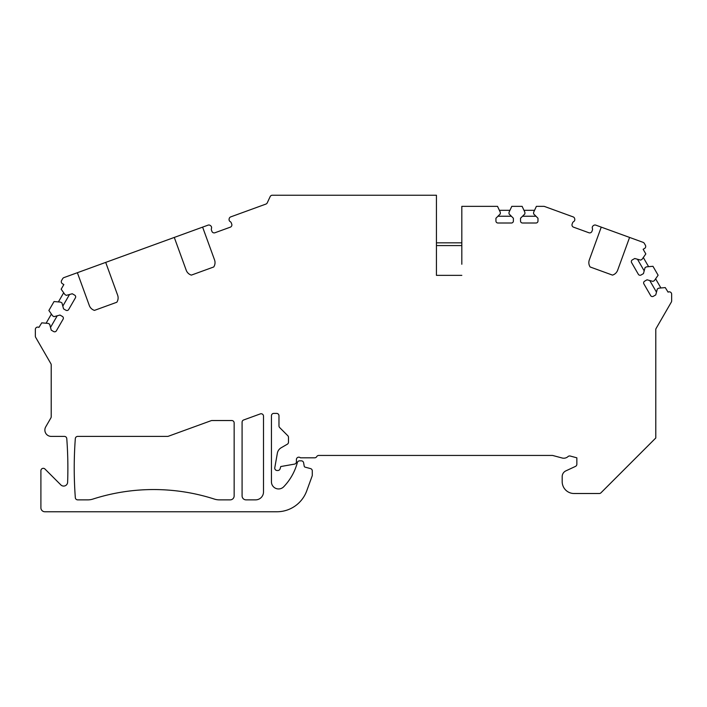 <?xml version="1.0" encoding="UTF-8"?>
<svg xmlns="http://www.w3.org/2000/svg" width="707" height="707" viewBox="0 0 707 707"><rect width="100%" height="100%" fill="white"/><g stroke="black" fill="none" stroke-linecap="round" stroke-linejoin="round"><path stroke-width="1.06" d="M461.821 245.585L436.44 245.585L436.44 275.359L461.821 275.359L436.44 275.359L436.44 195.238L272.319 195.238A2.377 2.377 0 0 0 270.162 196.608L267.246 202.856A2.377 2.377 0 0 1 265.903 204.084L230.712 216.89A2.377 2.377 0 0 0 229.192 218.675L229.103 219.135A2.377 2.377 0 0 0 230.243 221.645A2.377 2.377 0 0 1 231.286 222.891L231.737 224.119A2.377 2.377 0 0 1 230.314 227.168L214.955 232.753A2.377 2.377 0 0 1 211.906 231.33L211.464 230.102A2.377 2.377 0 0 1 211.464 228.485A2.377 2.377 0 0 0 210.721 225.816L210.359 225.533A2.377 2.377 0 0 0 208.052 225.144L202.609 227.124L214.548 259.92A7.936 7.936 0 0 1 213.735 266.972L191.367 275.111A7.936 7.936 0 0 1 186.215 270.233L174.284 237.428L105.697 262.394L117.636 295.19A7.936 7.936 0 0 1 116.823 302.243L94.464 310.382A7.936 7.936 0 0 1 89.312 305.504L77.372 272.708L63.93 277.595A2.377 2.377 0 0 0 62.684 278.646L61.606 280.502A2.377 2.377 0 0 0 62.481 283.754L63.851 284.55L61.173 289.19L64.938 294.563L66.317 295.358L72.273 293.758L74.677 295.146A1.98 1.98 0 0 1 75.402 297.859L68.659 309.533A1.98 1.98 0 0 1 65.954 310.258L63.55 308.871L61.951 302.914L60.581 302.119L54.041 301.544L48.88 310.479L52.645 315.861L54.015 316.656L59.98 315.057L62.384 316.444A1.98 1.98 0 0 1 63.109 319.157L56.366 330.832A1.98 1.98 0 0 1 53.661 331.556L51.249 330.169L49.658 324.213L48.279 323.417L41.74 322.843L38.92 327.403A2.377 2.377 0 0 0 35.35 329.462L35.35 336.152A2.377 2.377 0 0 0 35.668 337.345L50.895 363.725A2.377 2.377 0 0 1 51.213 364.909L51.213 416.723A2.377 2.377 0 0 1 50.895 417.917L45.716 426.878A6.345 6.345 0 0 0 51.213 436.396L64.399 436.396A2.377 2.377 0 0 1 66.776 438.605A396.645 396.645 0 0 1 67.625 482.245A3.968 3.968 0 0 1 60.855 484.914L44.965 469.024A2.377 2.377 0 0 0 40.9 470.703L40.9 507.794A3.968 3.968 0 0 0 44.868 511.762L276.905 511.762A31.735 31.735 0 0 0 306.723 490.879L312.149 475.979A2.377 2.377 0 0 0 312.291 475.166L312.291 470.889A2.377 2.377 0 0 0 310.523 468.591L305.088 467.141A1.193 1.193 0 0 1 304.222 466.196L303.621 462.802A2.377 2.377 0 0 0 301.279 460.831L299.627 460.831A2.377 2.377 0 0 0 297.329 462.599L297.311 462.67A55.535 55.535 0 0 1 283.719 486.761A7.141 7.141 0 0 1 271.435 481.812L271.435 415.778A2.377 2.377 0 0 1 273.812 413.392L276.587 413.392A2.377 2.377 0 0 1 278.973 415.778L278.973 425.897A2.377 2.377 0 0 0 279.672 427.576L287.793 435.706A2.377 2.377 0 0 1 288.491 437.386L288.491 442.167A2.377 2.377 0 0 1 287.298 444.226L281.192 447.752A7.936 7.936 0 0 0 277.347 453.24L274.793 467.716A2.377 2.377 0 0 0 277.144 470.509L277.816 470.509A2.377 2.377 0 0 0 280.105 468.794L280.759 466.54L294.457 464.128A2.377 2.377 0 0 0 296.419 461.786L296.419 459.559A2.377 2.377 0 0 1 300.422 457.818L314.668 457.818A2.377 2.377 0 0 0 316.727 456.625A2.377 2.377 0 0 1 318.786 455.441L552.255 455.441A2.377 2.377 0 0 1 552.865 455.52L562.118 457.995A6.345 6.345 0 0 0 568.021 456.581A2.377 2.377 0 0 1 570.231 456.042L576.85 457.818L576.85 464.234A2.377 2.377 0 0 1 575.48 466.39L565.839 470.889A6.345 6.345 0 0 0 562.18 476.642L562.18 481.617A11.895 11.895 0 0 0 574.075 493.513L599.271 493.513A2.377 2.377 0 0 0 600.95 492.823L655.787 437.987L655.787 329.656A2.377 2.377 0 0 1 656.105 328.463L671.332 302.092A2.377 2.377 0 0 0 671.65 300.899L671.65 294.209A2.377 2.377 0 0 0 668.08 292.15L665.26 287.59L658.721 288.164L657.342 288.96L655.751 294.916L653.339 296.304A1.98 1.98 0 0 1 650.634 295.579L643.891 283.896A1.98 1.98 0 0 1 644.616 281.192L647.02 279.804L652.985 281.395L654.355 280.608L658.12 275.226L652.959 266.292L646.419 266.866L645.049 267.661L643.45 273.618L641.046 275.005A1.98 1.98 0 0 1 638.341 274.281L631.598 262.606A1.98 1.98 0 0 1 632.323 259.893L634.727 258.506L640.683 260.105L642.062 259.31L645.827 253.928L643.149 249.288L644.519 248.502A2.377 2.377 0 0 0 645.394 245.249L644.316 243.385A2.377 2.377 0 0 0 643.07 242.342L629.583 237.428L617.644 270.233A7.936 7.936 0 0 1 612.492 275.111L590.124 266.972A7.936 7.936 0 0 1 589.32 259.92L601.25 227.124L595.815 225.144A2.377 2.377 0 0 0 593.5 225.533L593.138 225.816A2.377 2.377 0 0 0 592.404 228.485A2.377 2.377 0 0 1 592.404 230.102L591.953 231.33A2.377 2.377 0 0 1 588.904 232.753C590.743 232.93 590.743 232.93 588.904 232.753L573.545 227.168C572.025 226.116 572.025 226.116 573.545 227.168C572.025 226.116 572.025 226.116 573.545 227.168A2.377 2.377 0 0 1 572.122 224.119L572.573 222.891A2.377 2.377 0 0 1 573.616 221.645A2.377 2.377 0 0 0 574.764 219.135L574.676 218.675A2.377 2.377 0 0 0 573.147 216.89L544.558 206.488A2.377 2.377 0 0 0 543.745 206.347L536.392 206.347L533.617 212.294L533.617 213.876L537.983 218.242L537.983 221.017A1.98 1.98 0 0 1 535.994 223.005L522.508 223.005A1.98 1.98 0 0 1 520.529 221.017L520.529 218.242L524.894 213.876L524.894 212.294L522.12 206.347L511.797 206.347L509.022 212.294L509.022 213.876L513.388 218.242L513.388 221.017A1.98 1.98 0 0 1 511.408 223.005L497.922 223.005A1.98 1.98 0 0 1 495.934 221.017L495.934 218.242L500.3 213.876L500.3 212.294L497.525 206.347L461.821 206.347L461.821 264.259M219.294 499.867L230.182 499.867A3.968 3.968 0 0 0 234.15 495.899L234.15 422.91A2.377 2.377 0 0 0 231.772 420.532L211.959 420.532A2.377 2.377 0 0 0 211.146 420.674L168.346 436.254A2.377 2.377 0 0 1 167.532 436.396L77.699 436.396A2.377 2.377 0 0 0 75.322 438.605A396.645 396.645 0 0 0 75.322 497.657A2.377 2.377 0 0 0 77.699 499.867L87.968 499.867A15.863 15.863 0 0 0 92.829 499.098A198.322 198.322 0 0 1 214.424 499.098A15.863 15.863 0 0 0 219.294 499.867M263.499 491.931A7.936 7.936 0 0 1 255.572 499.867L246.045 499.867A3.968 3.968 0 0 1 242.086 495.899L242.086 422.203A2.377 2.377 0 0 1 243.65 419.967L260.309 413.895A2.377 2.377 0 0 1 263.499 416.14L263.499 491.931M601.25 227.124L629.583 237.428M613.968 274.493L614.683 274.051M615.329 273.565L615.885 273.035M616.371 272.487L616.778 271.939M617.123 271.373L617.405 270.808M544.558 206.488L571.433 216.271M543.745 206.347L542.03 206.347M499.372 210.315L509.95 210.315M497.949 216.236L511.373 216.236M90.178 307.209L90.584 307.766M91.062 308.305L91.627 308.835M91.724 308.915L92.184 309.268M92.272 309.33L92.988 309.763M77.372 272.708L105.697 262.394M117.565 300.82L117.83 300.024M117.875 299.865L117.972 299.388M118.007 299.238L118.096 298.469M118.113 297.744L118.069 297.055M117.972 296.41L117.83 295.791M174.284 237.428L202.609 227.124M230.314 227.168C231.834 226.116 231.834 226.116 230.314 227.168C231.834 226.116 231.834 226.116 230.314 227.168M186.454 270.808L186.745 271.373M187.081 271.939L187.488 272.487M187.974 273.035L188.539 273.565M189.176 274.051L189.891 274.493M69.525 294.492L62.808 306.122M63.683 292.769L58.398 301.933M51.39 314.067L46.105 323.223M57.232 315.79L50.515 327.421M643.317 257.516L648.602 266.672M655.61 278.814L660.895 287.97M637.475 259.239L644.192 270.869M649.768 280.538L656.485 292.168M436.44 242.837L461.821 242.837M534.545 210.315L523.967 210.315M535.968 216.236L522.544 216.236"/></g></svg>
